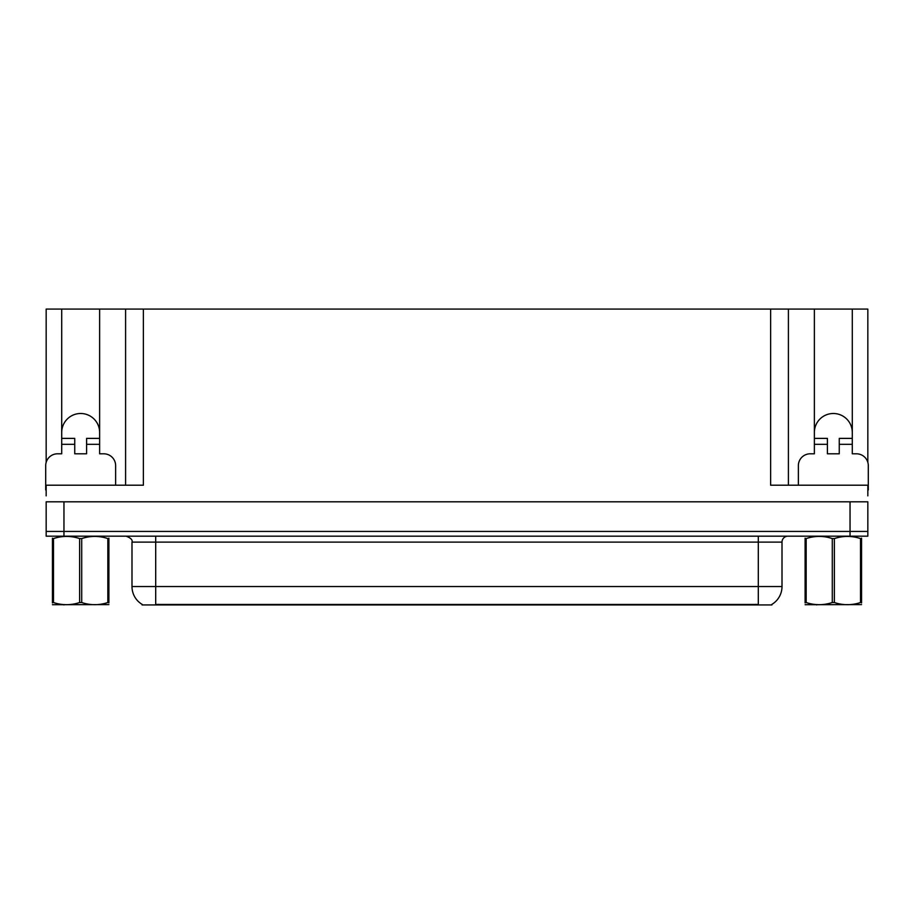 <?xml version="1.0" encoding="UTF-8"?>
<svg xmlns="http://www.w3.org/2000/svg" width="914" height="914" viewBox="0 0 914 914"><rect width="100%" height="100%" fill="white"/><g stroke="black" fill="none" stroke-linecap="round" stroke-linejoin="round"><path stroke-width="1.37" d="M771.93 604.348L771.93 604.931L142.07 604.931L142.07 604.348M61.706 432.459A18.966 18.966 0 0 1 80.672 413.494A18.966 18.966 0 0 1 99.626 432.459M63.957 536.175L867.832 536.175L867.832 531.434L46.168 531.434L46.168 501.809L63.957 501.809L63.957 531.434L46.168 531.434L46.168 536.175L63.957 536.175L63.957 531.434L867.832 531.434L867.832 501.809L63.957 501.809M46.168 489.961A11.848 11.848 0 0 0 45.7 489.95L45.7 465.649A11.848 11.848 0 0 1 57.548 453.801L61.706 453.801L61.706 444.318L74.742 444.318L74.742 453.801L86.59 453.801L86.59 444.318L99.626 444.318L99.626 309.069L770.628 309.069L770.628 485.208L867.832 485.208L867.832 495.879M46.168 495.879L46.168 485.208L143.372 485.208L143.372 309.069M74.742 444.318L74.742 438.389L61.706 438.389L61.706 309.069L46.168 309.069L46.168 462.335M798.368 485.208L798.368 465.649A11.848 11.848 0 0 1 810.215 453.801L814.374 453.801L814.374 444.318L827.41 444.318L827.41 453.801L839.258 453.801L839.258 444.318L852.294 444.318L852.294 309.069L867.832 309.069L867.832 462.335M125.595 309.069L125.595 485.208M770.628 309.069L788.405 309.069L788.405 485.208M788.405 309.069L814.374 309.069L814.374 444.318M852.294 309.069L814.374 309.069M61.706 309.069L99.626 309.069M852.294 432.459A18.966 18.966 0 0 0 833.328 413.494A18.966 18.966 0 0 0 814.374 432.459M142.241 604.451A20.748 20.748 0 0 1 131.993 586.548L155.7 586.548L155.7 604.451L758.3 604.451L758.3 586.548L782.007 586.548L782.007 542.105A5.93 5.93 0 0 1 787.937 536.175M131.993 586.548L131.993 542.105C132.77 539.923 130.793 537.946 126.063 536.175M771.759 604.451A20.748 20.748 0 0 0 782.007 586.548M99.626 444.318L99.626 453.801L103.785 453.801A11.848 11.848 0 0 1 115.632 465.649L115.632 485.208M99.626 438.389L86.59 438.389L86.59 444.318M61.706 438.389L61.706 444.318M827.41 444.318L827.41 438.389L814.374 438.389M852.294 444.318L852.294 453.801L856.452 453.801A11.848 11.848 0 0 1 868.3 465.649L868.3 489.95A11.848 11.848 0 0 0 867.832 489.961M852.294 438.389L839.258 438.389L839.258 444.318M108.892 604.611L52.441 604.714M108.892 602.92L108.892 602.532C108.892 605.399 108.892 605.399 108.892 602.532L107.841 602.532L107.841 538.575C99.169 535.707 90.463 535.707 81.712 538.575L79.621 538.575C70.949 535.707 62.232 535.707 53.492 538.575L52.441 538.575C52.441 535.707 52.441 535.707 52.441 538.575L52.441 538.186M81.712 538.575L81.712 602.532C90.383 605.399 99.1 605.399 107.841 602.532M81.712 602.532L79.621 602.532L79.621 538.575M108.892 538.186L108.892 538.575C108.892 535.707 108.892 535.707 108.892 538.575L107.841 538.575M108.892 538.575L108.892 602.532M53.492 538.575L53.492 602.532L52.441 602.532L52.441 538.575M53.492 602.532C62.163 605.399 70.869 605.399 79.621 602.532M52.441 602.532C52.441 605.399 52.441 605.399 52.441 602.532L52.441 602.92M861.559 604.611L805.108 604.714M861.559 602.92L861.559 602.532C861.559 605.399 861.559 605.399 861.559 602.532L860.508 602.532L860.508 538.575C851.837 535.707 843.131 535.707 834.379 538.575L832.288 538.575C823.617 535.707 814.9 535.707 806.159 538.575L805.108 538.575C805.108 535.707 805.108 535.707 805.108 538.575L805.108 538.186M834.379 538.575L834.379 602.532C843.051 605.399 851.768 605.399 860.508 602.532M834.379 602.532L832.288 602.532L832.288 538.575M861.559 538.186L861.559 538.575C861.559 535.707 861.559 535.707 861.559 538.575L860.508 538.575M861.559 538.575L861.559 602.532M806.159 538.575L806.159 602.532L805.108 602.532L805.108 538.575M806.159 602.532C814.831 605.399 823.537 605.399 832.288 602.532M805.108 602.532C805.108 605.399 805.108 605.399 805.108 602.532L805.108 602.92M850.043 501.809L850.043 536.175M755.935 604.931L755.935 604.348M158.065 604.931L158.065 604.348M758.3 536.175L758.3 542.105L131.993 542.105M782.007 542.105L758.3 542.105L758.3 586.548L155.7 586.548L155.7 536.175M64.608 604.542L63.957 604.931M817.276 604.542L816.625 604.931"/></g></svg>
